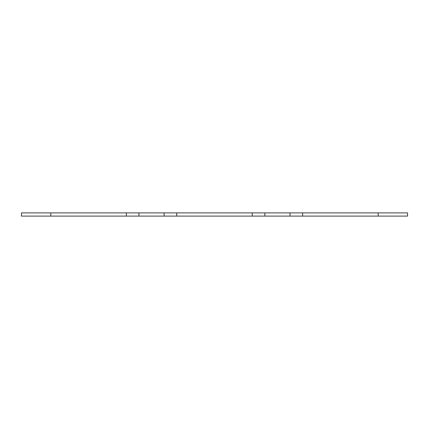 <?xml version="1.0" encoding="UTF-8"?>
<svg xmlns="http://www.w3.org/2000/svg" width="429" height="429" viewBox="0 0 429 429"><rect width="100%" height="100%" fill="white"/><g stroke="black" fill="none" stroke-linecap="round" stroke-linejoin="round"><path stroke-width="0.64" d="M138.958 216.098L176.732 216.098L176.732 212.902L126.367 212.902L126.367 216.098L138.958 216.098L138.958 212.902M126.367 212.902L50.826 212.902L50.826 216.098L126.367 216.098M50.826 212.902L21.45 212.902L21.45 216.098L50.826 216.098M407.55 216.098L407.55 212.902L378.174 212.902L378.174 216.098L407.55 216.098M378.174 212.902L302.633 212.902L302.633 216.098L378.174 216.098M302.633 212.902L252.268 212.902L252.268 216.098L264.859 216.098L264.859 212.902M302.633 216.098L264.859 216.098M176.732 216.098L252.268 216.098M176.732 212.902L252.268 212.902M164.141 216.098L164.141 212.902M290.042 216.098L290.042 212.902"/></g></svg>
